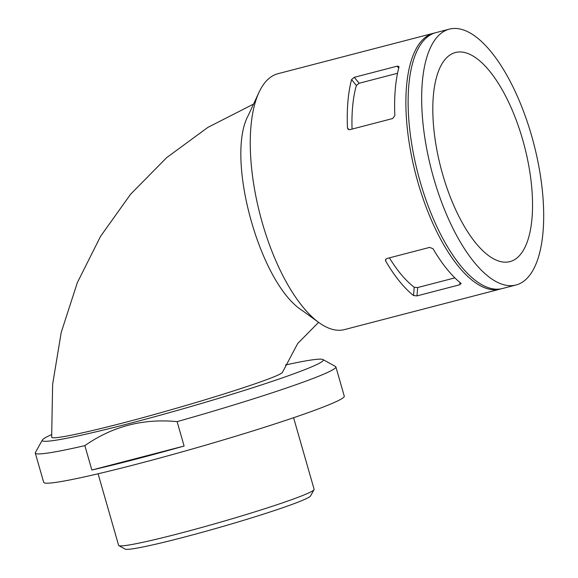 <?xml version="1.0" encoding="UTF-8"?>
<svg xmlns="http://www.w3.org/2000/svg" width="578" height="578" viewBox="0 0 578 578"><rect width="100%" height="100%" fill="white"/><g stroke="black" fill="none" stroke-linecap="round" stroke-linejoin="round"><path stroke-width="0.87" d="M389.391 257.86A122.03 48.754 75.4 0 0 414.224 287.244L417.684 287.548L454.886 277.874M397.151 66.167L354.3 77.315L351.583 79.562A132.196 52.815 75.4 0 0 347.479 127.883L347.913 129.082L349.849 129.667L392.708 118.519L394.846 115.564A132.196 52.815 -104.6 0 1 398.95 67.243L398.827 66.419L397.151 66.167L398.719 68.11M434.75 32.968A132.196 52.815 75.4 0 0 433.616 33.228A132.196 52.815 75.4 0 0 415.77 174.462A132.196 52.815 75.4 0 0 500.158 289.108A132.196 52.815 75.4 0 0 501.278 288.783M433.616 33.228L277.982 73.702A132.196 52.815 75.4 0 0 259.031 92.285A132.196 52.815 75.4 0 0 260.143 214.937A132.196 52.815 75.4 0 0 318.926 322.589A132.196 52.815 75.4 0 0 344.531 329.583L500.158 289.108M413.516 295.539L416.976 295.893L459.828 284.744L460.883 283.22A132.196 52.815 -104.6 0 1 433.03 248.735L429.656 247.391L386.805 258.532L385.41 260.006L385.671 261.054A132.196 52.815 75.4 0 0 413.516 295.539L414.224 287.244M461.179 283.776L460.883 283.22M253.54 104.098L207.936 127.355L166.608 157.678L130.541 194.316L100.55 236.351L77.293 282.75L61.217 332.429L52.634 384.247L51.659 437.04C50.582 441.166 109.307 427.518 169.708 410.156C222.703 395.128 282.136 375.845 282.534 372.174L297.706 343.484L318.601 322.351M51.536 434.634A146.176 8.309 -16 0 0 42.367 439.995A146.176 8.309 -16 0 0 128.656 423.674A146.176 8.309 -16 0 0 322.943 359.545A146.176 8.309 -16 0 0 285.387 365M42.367 439.995L35.395 452.523A156.349 8.887 -16 0 0 35.294 453.08A156.349 8.887 -16 0 0 84.858 445.631C112.45 426.333 143.207 418.342 177.106 421.637A156.349 8.887 -16 0 0 335.876 366.886A156.349 8.887 -16 0 0 335.493 366.474L322.943 359.545M91.851 470.03A156.349 8.887 -16 0 0 134.681 459.459A156.349 8.887 -16 0 0 184.107 446.035L91.851 470.03L84.858 445.631M184.107 446.035L177.106 421.637M98.087 473.779L118.613 545.365A101.692 5.78 -16 0 0 118.866 545.632A101.692 5.78 -16 0 0 178.71 533.646A101.692 5.78 -16 0 0 314.049 489.667A101.692 5.78 -16 0 0 314.114 489.306L293.588 417.721M118.866 545.632L125.137 549.1A96.605 5.491 -16 0 0 181.991 537.706A96.605 5.491 -16 0 0 310.559 495.931L314.049 489.667M522.685 139.732A108.043 43.169 75.4 0 0 455.478 52.497A108.043 43.169 75.4 0 0 440.898 167.931A108.043 43.169 75.4 0 0 509.868 261.632A108.043 43.169 75.4 0 0 522.685 139.732M449.402 29.124L435.87 32.643A132.196 52.815 75.4 0 0 418.024 173.877A132.196 52.815 75.4 0 0 502.412 288.523L515.944 285.005A132.196 52.815 75.4 0 0 531.63 135.859A132.196 52.815 75.4 0 0 449.402 29.124A132.196 52.815 75.4 0 0 431.556 170.358A132.196 52.815 75.4 0 0 515.944 285.005M354.3 77.315L359.104 83.268L397.534 73.269M359.104 83.268L356.366 85.479A122.03 48.754 75.4 0 0 352.06 129.089M318.926 322.589L302.287 310.545C259.63 283.668 225.153 157.599 248.237 115.499L259.031 92.285M35.294 453.08L43.69 482.355A156.349 8.887 -16 0 0 136.083 464.336A156.349 8.887 -16 0 0 344.271 396.168L335.876 366.886M347.479 127.883L348.946 129.703M351.583 79.562L356.366 85.479M417.684 287.548L416.976 295.893M385.837 259.081L385.671 261.054M460.016 282.519L459.828 284.744"/></g></svg>

